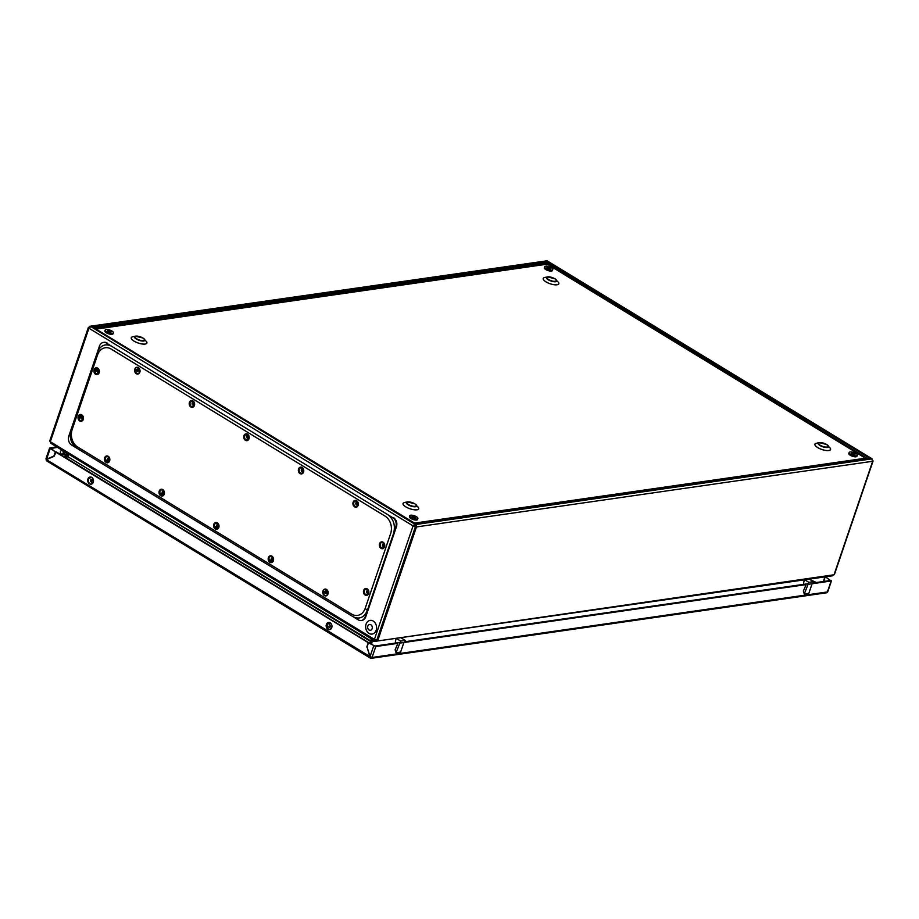 <?xml version="1.0" encoding="UTF-8"?>
<svg xmlns="http://www.w3.org/2000/svg" width="919" height="919" viewBox="0 0 919 919"><rect width="100%" height="100%" fill="white"/><g stroke="black" fill="none" stroke-linecap="round" stroke-linejoin="round"><path stroke-width="1.38" d="M82.974 418.076A0.93 0.735 -98.2 0 0 81.619 417.249A0.93 0.735 -98.2 0 0 82.974 418.076M82.446 416.767A0.93 0.735 -98.2 0 0 82.699 418.478M98.873 371.402A0.93 0.735 -98.2 0 0 97.506 370.575A0.93 0.735 -98.2 0 0 98.873 371.402M98.344 370.093A0.93 0.735 -98.2 0 0 98.586 371.804M384.268 544.703A0.93 0.735 -98.2 0 0 382.924 544.645A0.93 0.735 -98.2 0 0 383.843 545.955M383.763 544.163A0.93 0.735 -98.2 0 0 383.889 545.817M368.381 591.376A0.93 0.735 -98.2 0 0 367.037 591.319A0.93 0.735 -98.2 0 0 367.956 592.629M367.864 590.837A0.93 0.735 -98.2 0 0 368.002 592.502M194.15 404.153A0.93 0.735 -98.2 0 0 192.795 403.326A0.93 0.735 -98.2 0 0 194.15 404.153M193.622 402.844A0.93 0.735 -98.2 0 0 193.875 404.555M248.727 437.433A0.93 0.735 -98.2 0 0 247.36 436.605A0.93 0.735 -98.2 0 0 248.727 437.433M248.199 436.123A0.93 0.735 -98.2 0 0 248.44 437.835M303.304 470.723A0.93 0.735 -98.2 0 0 301.937 469.885A0.93 0.735 -98.2 0 0 303.304 470.723M302.776 469.402A0.93 0.735 -98.2 0 0 303.017 471.114M109.395 459.557A0.93 0.735 -98.2 0 0 108.028 458.719A0.93 0.735 -98.2 0 0 109.395 459.557M108.867 458.236A0.93 0.735 -98.2 0 0 109.108 459.959M163.961 492.837A0.93 0.735 -98.2 0 0 162.606 491.998A0.93 0.735 -98.2 0 0 163.961 492.837M163.433 491.527A0.93 0.735 -98.2 0 0 163.685 493.239M218.538 526.116A0.93 0.735 -98.2 0 0 217.171 525.289A0.93 0.735 -98.2 0 0 218.538 526.116M218.01 524.806A0.93 0.735 -98.2 0 0 218.251 526.518M273.115 559.407A0.93 0.735 -98.2 0 0 271.748 558.568A0.93 0.735 -98.2 0 0 273.115 559.407M272.587 558.086A0.93 0.735 -98.2 0 0 272.828 559.797M357.882 504.003A0.93 0.735 -98.2 0 0 356.515 503.164A0.93 0.735 -98.2 0 0 357.882 504.003M357.342 502.693A0.93 0.735 -98.2 0 0 357.594 504.405M376.17 640.015L377.824 640.417L416.479 526.932L415.802 526.53L416.479 526.932A1.792 1.413 -98.2 0 0 415.71 524.531L415.308 524.301M415.204 523.658L868.673 458.397L871.717 458.903L872.659 461.281A1.792 0.609 18.8 0 0 873.05 461.062L834.418 574.547A1.792 0.609 -161.2 0 1 834.027 574.766L831.879 575.616M375.699 639.911L375.986 641.221L377.169 640.026L415.802 526.53M377.181 639.98L376.836 640.026A1.792 0.609 -161.2 0 1 374.86 639.613L374.814 639.624A1.792 0.609 -161.2 0 1 374.424 639.383L413.068 525.898L88.982 328.255L90.809 326.601L94.048 328.037M50.476 441.821L50.786 443.28L374.963 640.991L374.814 639.624L50.315 441.717A1.792 0.609 -161.2 0 1 49.718 440.982L88.35 327.497A1.792 0.609 18.8 0 0 88.948 328.232L50.315 441.717M92.314 327.003L414.733 523.612L414.906 525.117L413.068 525.898M547.012 261.708L547.184 262.363M89.338 327.623L88.741 327.279A1.792 0.609 18.8 0 0 88.35 327.497M371.724 639.015L370.587 640.807L67.765 456.663L370.805 641.6L371.138 640.727M68.764 454.25L68.063 456.306M371.287 638.751L370.035 643.254M68.465 454.066L68.213 455.847M372.103 639.245L371.391 641.761L375.974 641.152M372.758 639.647L372.218 641.244L371.563 640.842M873.05 461.062A1.792 0.609 18.8 0 0 872.694 460.488M375.343 641.048L375.538 639.865M833.889 574.789L375.986 641.221L832.74 575.776M50.246 440.741L51.165 443.119M374.78 640.876L372.218 641.244L371.632 644.23M810.121 579.039L810.455 579.832M371.012 643.851L371.391 641.761M810.638 579.935L810.248 579.016M67.914 455.663L67.914 456.513M67.627 456.019L65.387 457.455M370.805 641.6L370.403 643.472M65.996 457.834L67.765 456.663M415.181 524.324L415.032 524.347A1.792 0.93 121.4 0 0 413.389 526.105M94.014 327.888L89.913 326.279L546.897 260.812L546.839 264.04L95.806 328.945M90.717 326.613L88.764 327.279M547.023 261.41L92.233 326.98M872.418 460.304L871.637 458.88M866.307 458.742L547.23 264.144L547.287 260.916L872.12 458.845L868.122 458.478M547.069 261.559L547.287 260.916L547.655 262.237M867.444 458.581L547.402 262.8L547.414 261.513L547.104 262.11M870.132 458.489L547.414 261.513M415.825 526.53A0.896 0.701 -98.2 0 0 415.445 525.335L415.066 523.761M415.296 525.243L415.572 524.45M414.055 524.703L415.204 524.726M547.598 263.305L547.15 262.306M546.977 264.971L546.839 264.04M413.424 526.093A1.792 0.609 18.8 0 0 415.468 526.541L415.836 526.484M413.952 525.99L415.859 525.99M96.403 329.059L547.276 264.167L865.445 458.213L414.561 523.095L96.334 329.266M865.445 458.213L865.204 458.903M852.085 454.043A1.872 0.632 18.8 0 0 853.889 454.687A1.872 0.632 18.8 0 0 855.003 454.48A1.872 0.632 18.8 0 0 854.371 453.71A1.872 0.632 18.8 0 0 852.568 453.067A1.872 0.632 18.8 0 0 851.453 453.274A1.872 0.632 18.8 0 0 852.085 454.043M857.301 455.261L856.956 456.261A4.296 1.447 -161.2 0 1 854.406 456.743A4.296 1.447 -161.2 0 1 850.247 455.25A4.296 1.447 -161.2 0 1 848.811 453.492L849.156 452.493A4.296 1.447 -161.2 0 1 851.706 452.01A4.296 1.447 -161.2 0 1 855.865 453.492A4.296 1.447 -161.2 0 1 857.301 455.261A4.296 1.447 -161.2 0 1 854.739 455.744A4.296 1.447 -161.2 0 1 850.592 454.25A4.296 1.447 -161.2 0 1 849.156 452.493M549.849 267.992A1.872 0.632 18.8 0 0 548.046 267.349A1.872 0.632 18.8 0 0 546.943 267.555A1.872 0.632 18.8 0 0 547.563 268.325A1.872 0.632 18.8 0 0 549.367 268.968A1.872 0.632 18.8 0 0 550.481 268.762A1.872 0.632 18.8 0 0 549.849 267.992M552.779 269.543L552.445 270.542A4.296 1.447 -161.2 0 1 549.884 271.025A4.296 1.447 -161.2 0 1 545.725 269.531A4.296 1.447 -161.2 0 1 544.301 267.774L544.634 266.774A4.296 1.447 -161.2 0 1 547.196 266.292A4.296 1.447 -161.2 0 1 551.343 267.774A4.296 1.447 -161.2 0 1 552.779 269.543A4.296 1.447 -161.2 0 1 550.228 270.025A4.296 1.447 -161.2 0 1 546.07 268.532A4.296 1.447 -161.2 0 1 544.634 266.774M412.665 517.282A1.872 0.632 18.8 0 0 414.469 517.925A1.872 0.632 18.8 0 0 415.583 517.719A1.872 0.632 18.8 0 0 414.963 516.949A1.872 0.632 18.8 0 0 413.159 516.306A1.872 0.632 18.8 0 0 412.045 516.512A1.872 0.632 18.8 0 0 412.665 517.282M417.881 518.5L417.548 519.499A4.296 1.447 -161.2 0 1 414.986 519.982A4.296 1.447 -161.2 0 1 410.839 518.488A4.296 1.447 -161.2 0 1 409.403 516.731L409.736 515.731A4.296 1.447 -161.2 0 1 412.298 515.249A4.296 1.447 -161.2 0 1 416.445 516.731A4.296 1.447 -161.2 0 1 417.881 518.5A4.296 1.447 -161.2 0 1 415.331 518.982A4.296 1.447 -161.2 0 1 411.172 517.489A4.296 1.447 -161.2 0 1 409.736 515.731M110.441 331.231A1.872 0.632 18.8 0 0 108.637 330.587A1.872 0.632 18.8 0 0 107.523 330.794A1.872 0.632 18.8 0 0 108.143 331.564A1.872 0.632 18.8 0 0 109.947 332.207A1.872 0.632 18.8 0 0 111.061 332A1.872 0.632 18.8 0 0 110.441 331.231M113.37 332.781L113.026 333.781A4.296 1.447 -161.2 0 1 110.464 334.263A4.296 1.447 -161.2 0 1 106.317 332.77A4.296 1.447 -161.2 0 1 104.881 331.012L105.225 330.013A4.296 1.447 -161.2 0 1 107.776 329.53A4.296 1.447 -161.2 0 1 111.934 331.012A4.296 1.447 -161.2 0 1 113.37 332.781A4.296 1.447 -161.2 0 1 110.808 333.264A4.296 1.447 -161.2 0 1 106.661 331.77A4.296 1.447 -161.2 0 1 105.225 330.013M365.751 628.022A6.915 5.434 -98.2 0 0 372.126 634.076A6.915 5.434 -98.2 0 0 376.491 626.425A6.915 5.434 -98.2 0 0 370.116 620.382A6.915 5.434 -98.2 0 0 365.751 628.022M370.403 630.308A2.941 2.309 -98.2 0 0 372.264 627.057A2.941 2.309 -98.2 0 0 369.553 624.483A2.941 2.309 -98.2 0 0 367.692 627.734A2.941 2.309 -98.2 0 0 370.403 630.308A2.929 2.309 -98.2 0 0 372.252 627.057A2.929 2.309 -98.2 0 0 369.553 624.483A2.929 2.309 -98.2 0 0 367.692 627.723A2.929 2.309 -98.2 0 0 370.403 630.296M66.984 456.433L64.433 454.871A3.446 2.7 81.8 0 1 64.422 454.871A3.446 2.7 81.8 0 1 63.756 454.319M67.834 453.676A3.446 2.7 81.8 0 1 67.202 454.572L66.685 453.618A2.32 1.827 -98.2 0 0 67.007 453.182M65.157 454.112L67.857 455.755M67.202 454.572L68.339 454.411M109.189 457.995A1.493 1.172 -98.2 0 0 108.074 460.499A1.493 1.172 -98.2 0 0 109.499 460.097M163.766 491.274A1.493 1.172 -98.2 0 0 162.652 493.779A1.493 1.172 -98.2 0 0 164.064 493.377M192.875 402.338A1.493 1.172 -98.2 0 0 192.841 405.095A1.493 1.172 -98.2 0 0 194.254 404.693M218.343 524.554A1.493 1.172 -98.2 0 0 217.217 527.058A1.493 1.172 -98.2 0 0 218.642 526.667M247.452 435.617A1.493 1.172 -98.2 0 0 247.406 438.374A1.493 1.172 -98.2 0 0 248.831 437.984M272.909 557.844A1.493 1.172 -98.2 0 0 271.794 560.349A1.493 1.172 -98.2 0 0 273.219 559.947M302.029 468.897A1.493 1.172 -98.2 0 0 301.983 471.665A1.493 1.172 -98.2 0 0 303.408 471.263M356.595 502.176A1.493 1.172 -98.2 0 0 356.561 504.945A1.493 1.172 -98.2 0 0 357.985 504.542M82.779 416.525A1.493 1.172 -98.2 0 0 81.665 419.03A1.493 1.172 -98.2 0 0 83.078 418.627M368.197 590.584A1.493 1.172 -98.2 0 0 367.083 593.088A1.493 1.172 -98.2 0 0 367.749 593.237M98.666 369.84A1.493 1.172 -98.2 0 0 97.552 372.344A1.493 1.172 -98.2 0 0 98.976 371.954M384.085 543.91A1.493 1.172 -98.2 0 0 382.97 546.414A1.493 1.172 -98.2 0 0 383.637 546.564M111.601 346.233C105.26 343.224 100.493 345.28 97.311 352.414L68.822 436.1A6.732 5.284 -98.2 0 0 71.693 445.095L358.203 619.831A6.732 5.284 -98.2 0 0 361.201 620.497A6.732 5.284 -98.2 0 0 365.153 616.821L393.642 533.146C395.572 525.243 393.608 519.074 387.749 514.651L106.42 343.074A6.732 5.284 -98.2 0 0 103.422 342.408A6.732 5.284 -98.2 0 0 99.47 346.084L97.311 352.414M111.096 349.036A13.096 10.281 -98.2 0 0 97.575 354.883L72.153 429.564A13.096 10.281 -98.2 0 0 77.724 447.059L351.69 614.133A13.096 10.281 -98.2 0 0 365.211 608.286L390.632 533.606A13.096 10.281 -98.2 0 0 385.061 516.11L111.096 349.036M70.981 429.77C69.051 437.662 71.016 443.831 76.874 448.254M393.642 533.146L395.802 526.805A6.732 5.284 -98.2 0 0 392.93 517.811L387.749 514.651M353.011 616.672C359.352 619.682 364.119 617.625 367.313 610.492L365.211 608.286M392.93 517.811L106.42 343.074M365.153 616.821L365.796 616.729L396.445 526.713L395.802 526.805M103.744 342.385A6.732 5.284 81.8 0 1 104.065 342.316A6.732 5.284 81.8 0 1 107.063 342.982M393.573 517.719A6.732 5.284 81.8 0 1 396.445 526.713M365.796 616.729A6.732 5.284 81.8 0 1 361.845 620.405A6.732 5.284 81.8 0 1 361.523 620.44M384.326 544.542L383.223 547.781M368.439 591.216L367.336 594.455M191.278 401.362L194.162 403.119M245.844 434.641L248.739 436.399M300.421 467.92L303.304 469.678M354.998 501.2L357.882 502.969M79.367 419.546L80.872 415.124M95.254 372.873L96.759 368.45M105.225 459.431L108.729 461.579M159.803 492.722L163.306 494.859M214.38 526.001L217.883 528.138M268.945 559.28L272.449 561.417M326.038 592.399L324.131 592.1L326.578 592.962M324.487 595.294A3.148 2.47 -98.2 0 0 325.889 595.604A3.148 2.47 -98.2 0 0 327.911 593.042A3.148 2.47 -98.2 0 0 326.394 589.688A3.148 2.47 -98.2 0 0 324.993 589.378A3.148 2.47 -98.2 0 0 322.971 591.951A3.148 2.47 -98.2 0 0 324.487 595.294M326.854 592.893L325.808 593.134L326.532 593.571L326.05 592.445A0.77 0.597 -98.2 0 0 325.923 592.066L325.659 590.848L326.199 591.273M326.337 591.756L324.361 591.411L324.131 592.1M326.096 592.789L324.66 593.789L326.429 592.996M326.463 591.698L325.36 591.733L325.659 590.848M326.727 592.95L324.66 593.789M136.391 373.482A3.148 2.47 -98.2 0 0 137.793 373.792A3.148 2.47 -98.2 0 0 139.814 371.219A3.148 2.47 -98.2 0 0 138.298 367.876A3.148 2.47 -98.2 0 0 136.897 367.566A3.148 2.47 -98.2 0 0 134.875 370.127A3.148 2.47 -98.2 0 0 136.391 373.482M138.011 370.633L136.023 370.288L137.896 370.426M138.746 371.081L137.712 371.322L138.424 371.758L137.942 370.633A0.77 0.597 -98.2 0 0 137.827 370.254L137.563 369.036L138.091 369.449M138.241 369.943L136.253 369.599L136.023 370.288M137.999 370.977L136.563 371.977L138.332 371.173M138.367 369.886L137.264 369.92L137.563 369.036M138.62 371.138L136.563 371.977M330.013 623.392A2.998 2.355 -98.2 0 0 328.68 623.093M328.244 628.068A2.998 2.355 81.8 0 1 328.359 623.461M90.188 477.65A2.998 2.355 -98.2 0 0 88.27 480.086A2.998 2.355 -98.2 0 0 89.706 483.279M371.035 657.142L370.748 658.383L369.932 656.913L367.06 646.976M46.582 460.683L46.421 459.615L46.582 460.683M46.329 460.672L370.748 658.383M370.495 656.832L46.421 459.615L54.072 456.306L56.231 451.872L368.887 642.76M366.784 647.022L368.255 642.691L55.554 451.976M368.255 642.691L368.944 642.588M823.458 581.497L824.791 576.925M825.561 576.868L824.871 576.971M46.237 458.776L47.041 459.351M54.129 456.146L46.685 459.075M46.168 459.041A1.574 1.229 -98.2 0 0 46.249 460.017M50.143 448.679L46.559 459.213L53.899 456.042L55.335 451.838L49.626 448.035L56.679 446.875M50.729 448.506L57.495 447.381M827.376 590.699L827.422 591.939A1.574 1.229 81.8 0 1 826.147 592.778M370.771 658.314A1.574 1.229 -98.2 0 0 372.046 657.476L370.07 656.511L367.037 647.022L368.473 642.818L374.952 646.046L400.202 642.404M397.284 643.449L375.768 646.539L372.046 657.476L827.422 591.939L831.144 581.003L812.798 583.645M805.504 584.691L404.567 642.392M831.144 581.003L825.779 577.006L830.328 580.509L813.016 583.002M808.421 583.657L404.785 641.749M50.786 448.346L55.335 451.838M823.711 581.463L825.09 577.109M368.473 642.818L375.768 646.539M91.716 477.363A3.642 2.86 81.8 0 1 93.474 481.234A3.642 2.86 81.8 0 1 91.142 484.21A3.642 2.86 81.8 0 1 91.107 484.21L91.073 484.221A3.642 2.86 81.8 0 1 89.453 483.853A3.642 2.86 81.8 0 1 87.707 479.971A3.642 2.86 81.8 0 1 90.028 477.018A3.642 2.86 81.8 0 1 90.039 477.018A3.642 2.86 81.8 0 1 90.108 477.007A3.642 2.86 81.8 0 1 91.716 477.363M89.384 483.773A3.642 2.86 81.8 0 1 88.546 477.926M91.923 482.693A2.688 2.114 81.8 0 1 91.004 481.694M327.876 629.216A3.642 2.86 81.8 0 1 327.026 623.369M328.588 622.45L328.52 622.462A3.642 2.86 81.8 0 1 328.531 622.462C325.648 624.15 325.441 626.425 327.922 629.297A3.642 2.86 81.8 0 1 326.188 625.414A3.642 2.86 81.8 0 1 328.52 622.462A3.642 2.86 81.8 0 1 328.588 622.45A3.642 2.86 81.8 0 1 330.208 622.818A3.642 2.86 81.8 0 1 331.954 626.678A3.642 2.86 81.8 0 1 329.634 629.653A3.642 2.86 81.8 0 1 329.588 629.653M330.403 628.148A2.688 2.114 81.8 0 1 329.484 627.137M329.163 624.909A2.688 2.114 81.8 0 1 329.749 623.702M109.441 459.316L108.614 459.443M60.447 451.505A1.838 1.447 -98.2 0 0 63.135 453.147A1.838 1.447 -98.2 0 0 60.447 451.505M64.376 451.574A2.24 1.758 81.8 0 1 62.423 454.377L61.562 454.112M61.068 450.689L61.826 450.195A2.24 1.758 81.8 0 1 61.975 450.103M395.147 643.139L396.02 638.625M396.526 638.556L400.661 641.071L396.02 652.743L395.124 649.779L397.766 643.748L396.514 642.978M401.109 637.901L405.245 640.417L400.661 641.071M405.245 640.417L404.567 642.415L399.972 643.082M403.866 642.519L400.615 652.088L396.02 652.743M803.367 584.381L804.24 579.878M804.745 579.809L808.881 582.324L804.251 593.996L803.344 591.032L805.997 584.989L804.734 584.231M809.34 579.142L813.464 581.67L808.881 582.324M813.464 581.67L812.787 583.668L808.203 584.323M812.097 583.76L808.835 593.341L804.251 593.996M834.027 574.766L872.659 461.281L416.479 526.932M377.008 640.313L376.262 640.417M90.809 326.601L415.032 524.347M90.774 326.452L546.897 260.812M547.287 260.916L871.683 458.753M871.717 458.903L415.71 524.531M415.468 523.956L870.213 458.501M547.012 262.696L94.06 327.876M376.836 640.026L415.468 526.541M414.549 503.715A4.917 1.654 18.8 0 0 407.956 501.958A4.917 1.654 18.8 0 0 408.53 504.577A4.917 1.654 18.8 0 0 415.124 506.335A4.917 1.654 18.8 0 0 414.549 503.715M414.848 503.83A5.491 1.849 -161.2 0 1 416.341 505.036A5.491 1.849 -161.2 0 1 414.561 506.806A5.491 1.849 -161.2 0 1 408.116 504.807A5.491 1.849 -161.2 0 1 407.197 501.923A5.491 1.849 -161.2 0 1 414.641 503.715M826.445 444.44A4.917 1.654 18.8 0 0 819.851 442.682A4.917 1.654 18.8 0 0 820.426 445.301A4.917 1.654 18.8 0 0 827.02 447.059A4.917 1.654 18.8 0 0 826.445 444.44M826.744 444.555A5.491 1.849 -161.2 0 1 828.237 445.761A5.491 1.849 -161.2 0 1 826.457 447.53A5.491 1.849 -161.2 0 1 820.012 445.531A5.491 1.849 -161.2 0 1 819.093 442.648A5.491 1.849 -161.2 0 1 826.537 444.428M142.778 337.962A4.917 1.654 18.8 0 0 136.184 336.216A4.917 1.654 18.8 0 0 136.759 338.835A4.917 1.654 18.8 0 0 143.353 340.581A4.917 1.654 18.8 0 0 142.778 337.962M143.077 338.089A5.491 1.849 -161.2 0 1 144.559 339.295A5.491 1.849 -161.2 0 1 142.778 341.064A5.491 1.849 -161.2 0 1 136.334 339.054A5.491 1.849 -161.2 0 1 135.415 336.182A5.491 1.849 -161.2 0 1 142.87 337.962M554.674 278.687A4.917 1.654 18.8 0 0 548.08 276.941A4.917 1.654 18.8 0 0 548.643 279.56A4.917 1.654 18.8 0 0 555.248 281.306A4.917 1.654 18.8 0 0 554.674 278.687M554.973 278.813A5.491 1.849 -161.2 0 1 556.454 280.019A5.491 1.849 -161.2 0 1 554.674 281.788A5.491 1.849 -161.2 0 1 548.229 279.778A5.491 1.849 -161.2 0 1 547.31 276.906A5.491 1.849 -161.2 0 1 554.766 278.687M405.83 506.863A8.214 2.768 18.8 0 0 415.457 509.85A8.214 2.768 18.8 0 0 418.122 507.208L414.768 503.75L407.197 501.923L404.463 502.555A8.214 2.768 18.8 0 0 405.83 506.863M417.904 506.943A8.26 2.78 -161.2 0 1 415.721 509.896A8.26 2.78 -161.2 0 1 405.796 506.874A8.26 2.78 -161.2 0 1 404.797 502.486M817.726 447.576A8.214 2.768 18.8 0 0 827.353 450.574A8.214 2.768 18.8 0 0 830.018 447.932L826.663 444.474L819.093 442.648L816.359 443.28A8.214 2.768 18.8 0 0 817.726 447.576M829.8 447.668A8.26 2.78 -161.2 0 1 827.617 450.609A8.26 2.78 -161.2 0 1 817.692 447.599A8.26 2.78 -161.2 0 1 816.692 443.199M558.028 281.915A8.26 2.78 -161.2 0 1 555.846 284.867A8.26 2.78 -161.2 0 1 545.92 281.846A8.214 2.768 18.8 0 0 555.581 284.833A8.214 2.768 18.8 0 0 558.235 282.179L554.881 278.721L547.31 276.906L544.576 277.538A8.214 2.768 18.8 0 0 545.955 281.834A8.26 2.78 -161.2 0 1 544.91 277.458M134.059 341.11A8.214 2.768 18.8 0 0 143.686 344.108A8.214 2.768 18.8 0 0 146.339 341.466L142.985 338.008L135.415 336.182L132.692 336.813A8.214 2.768 18.8 0 0 134.059 341.11M146.132 341.202A8.26 2.78 -161.2 0 1 143.95 344.143A8.26 2.78 -161.2 0 1 134.025 341.133A8.26 2.78 -161.2 0 1 133.014 336.733M108.212 456.881A2.746 2.148 -98.2 0 0 105.386 458.11A2.746 2.148 -98.2 0 0 106.547 461.775A2.746 2.148 -98.2 0 0 109.395 460.522A2.746 2.148 -98.2 0 0 108.97 457.616A2.746 2.148 -98.2 0 0 108.212 456.881M106.11 462.429A3.446 2.7 81.8 0 1 104.64 457.834A3.446 2.7 81.8 0 1 108.201 456.295A3.446 2.7 81.8 0 1 109.66 460.89A3.446 2.7 81.8 0 1 106.11 462.429M136.299 373.746A3.446 2.7 81.8 0 1 134.829 369.151A3.446 2.7 81.8 0 1 138.39 367.611A3.446 2.7 81.8 0 1 139.849 372.206A3.446 2.7 81.8 0 1 136.299 373.746M162.789 490.172A2.746 2.148 -98.2 0 0 159.952 491.389A2.746 2.148 -98.2 0 0 161.124 495.054A2.746 2.148 -98.2 0 0 163.961 493.802A2.746 2.148 -98.2 0 0 163.548 490.895A2.746 2.148 -98.2 0 0 162.789 490.172M160.676 495.72A3.446 2.7 81.8 0 1 159.205 491.114A3.446 2.7 81.8 0 1 162.766 489.574A3.446 2.7 81.8 0 1 164.237 494.181A3.446 2.7 81.8 0 1 160.676 495.72M192.979 401.488A2.746 2.148 -98.2 0 0 190.141 402.706A2.746 2.148 -98.2 0 0 191.313 406.37A2.746 2.148 -98.2 0 0 194.15 405.118A2.746 2.148 -98.2 0 0 193.737 402.223A2.746 2.148 -98.2 0 0 192.979 401.488M190.865 407.037A3.446 2.7 81.8 0 1 189.406 402.43A3.446 2.7 81.8 0 1 192.956 400.891A3.446 2.7 81.8 0 1 194.426 405.497A3.446 2.7 81.8 0 1 190.865 407.037M217.355 523.451A2.746 2.148 -98.2 0 0 214.529 524.669A2.746 2.148 -98.2 0 0 215.701 528.333A2.746 2.148 -98.2 0 0 218.538 527.081A2.746 2.148 -98.2 0 0 218.125 524.186A2.746 2.148 -98.2 0 0 217.355 523.451M215.253 528.999A3.446 2.7 81.8 0 1 213.782 524.393A3.446 2.7 81.8 0 1 217.343 522.854A3.446 2.7 81.8 0 1 218.814 527.46A3.446 2.7 81.8 0 1 215.253 528.999M247.556 434.767A2.746 2.148 -98.2 0 0 244.718 435.997A2.746 2.148 -98.2 0 0 245.89 439.65A2.746 2.148 -98.2 0 0 248.727 438.397A2.746 2.148 -98.2 0 0 248.314 435.503A2.746 2.148 -98.2 0 0 247.556 434.767M245.442 440.316A3.446 2.7 81.8 0 1 243.972 435.709A3.446 2.7 81.8 0 1 247.533 434.17A3.446 2.7 81.8 0 1 249.003 438.777A3.446 2.7 81.8 0 1 245.442 440.316M271.932 556.73A2.746 2.148 -98.2 0 0 269.106 557.959A2.746 2.148 -98.2 0 0 270.266 561.624A2.746 2.148 -98.2 0 0 273.115 560.372A2.746 2.148 -98.2 0 0 272.69 557.465A2.746 2.148 -98.2 0 0 271.932 556.73M269.83 562.279A3.446 2.7 81.8 0 1 268.359 557.672A3.446 2.7 81.8 0 1 271.921 556.144A3.446 2.7 81.8 0 1 273.38 560.739A3.446 2.7 81.8 0 1 269.83 562.279M302.121 468.047A2.746 2.148 -98.2 0 0 299.295 469.276A2.746 2.148 -98.2 0 0 300.456 472.94A2.746 2.148 -98.2 0 0 303.304 471.688A2.746 2.148 -98.2 0 0 302.879 468.782A2.746 2.148 -98.2 0 0 302.121 468.047M300.019 473.595A3.446 2.7 81.8 0 1 298.549 468.989A3.446 2.7 81.8 0 1 302.11 467.461A3.446 2.7 81.8 0 1 303.569 472.056A3.446 2.7 81.8 0 1 300.019 473.595M324.396 595.558A3.446 2.7 81.8 0 1 322.937 590.963A3.446 2.7 81.8 0 1 326.486 589.424A3.446 2.7 81.8 0 1 327.957 594.03A3.446 2.7 81.8 0 1 324.396 595.558M356.698 501.337A2.746 2.148 -98.2 0 0 353.861 502.555A2.746 2.148 -98.2 0 0 355.033 506.22A2.746 2.148 -98.2 0 0 357.87 504.968A2.746 2.148 -98.2 0 0 357.457 502.061A2.746 2.148 -98.2 0 0 356.698 501.337M354.585 506.874A3.446 2.7 81.8 0 1 353.126 502.279A3.446 2.7 81.8 0 1 356.675 500.74A3.446 2.7 81.8 0 1 358.146 505.347A3.446 2.7 81.8 0 1 354.585 506.874M81.802 415.411A2.746 2.148 -98.2 0 0 78.965 416.64A2.746 2.148 -98.2 0 0 80.137 420.305A2.746 2.148 -98.2 0 0 82.974 419.053A2.746 2.148 -98.2 0 0 82.561 416.146A2.746 2.148 -98.2 0 0 81.802 415.411M79.689 420.959A3.446 2.7 81.8 0 1 78.23 416.353A3.446 2.7 81.8 0 1 81.78 414.814A3.446 2.7 81.8 0 1 83.25 419.42A3.446 2.7 81.8 0 1 79.689 420.959M367.221 589.481A2.746 2.148 -98.2 0 0 364.383 590.699A2.746 2.148 -98.2 0 0 365.555 594.363A2.746 2.148 -98.2 0 0 368.393 593.111A2.746 2.148 -98.2 0 0 367.979 590.216A2.746 2.148 -98.2 0 0 367.221 589.481M365.107 595.03A3.446 2.7 81.8 0 1 363.648 590.423A3.446 2.7 81.8 0 1 367.198 588.884A3.446 2.7 81.8 0 1 368.668 593.49A3.446 2.7 81.8 0 1 365.107 595.03M97.69 368.737A2.746 2.148 -98.2 0 0 94.864 369.966A2.746 2.148 -98.2 0 0 96.024 373.619A2.746 2.148 -98.2 0 0 98.873 372.367A2.746 2.148 -98.2 0 0 98.448 369.472A2.746 2.148 -98.2 0 0 97.69 368.737M95.587 374.286A3.446 2.7 81.8 0 1 94.117 369.679A3.446 2.7 81.8 0 1 97.678 368.14A3.446 2.7 81.8 0 1 99.137 372.746A3.446 2.7 81.8 0 1 95.587 374.286M383.108 542.807A2.746 2.148 -98.2 0 0 380.282 544.025A2.746 2.148 -98.2 0 0 381.442 547.69A2.746 2.148 -98.2 0 0 384.291 546.437A2.746 2.148 -98.2 0 0 383.866 543.543A2.746 2.148 -98.2 0 0 383.108 542.807M381.006 548.356A3.446 2.7 81.8 0 1 379.536 543.749A3.446 2.7 81.8 0 1 383.097 542.21A3.446 2.7 81.8 0 1 384.556 546.816A3.446 2.7 81.8 0 1 381.006 548.356M66.949 456.41L64.307 456.8L65.674 457.271M373.654 645.977L370.07 656.511M91.578 477.455A3.55 2.791 81.8 0 1 93.095 482.211A3.55 2.791 81.8 0 1 89.419 483.796A3.55 2.791 81.8 0 1 87.914 479.04A3.55 2.791 81.8 0 1 91.578 477.455M91.659 477.375A3.642 2.86 81.8 0 1 93.416 481.246A3.642 2.86 81.8 0 1 91.073 484.221L89.43 483.853C86.96 480.982 87.156 478.696 90.039 477.018A3.642 2.86 81.8 0 1 91.659 477.375M90.832 479.385A1.195 0.942 81.8 0 1 91.337 481.717L90.992 479.339M90.751 481.476A1.045 0.827 81.8 0 1 90.303 480.878M327.911 629.239A3.55 2.791 81.8 0 1 326.394 624.495A3.55 2.791 81.8 0 1 330.07 622.91A3.55 2.791 81.8 0 1 331.575 627.654A3.55 2.791 81.8 0 1 327.911 629.239M328.531 622.462A3.642 2.86 81.8 0 1 330.151 622.818A3.642 2.86 81.8 0 1 331.897 626.689A3.642 2.86 81.8 0 1 329.565 629.664A3.642 2.86 81.8 0 1 329.553 629.664A3.642 2.86 81.8 0 1 327.945 629.308M329.875 625.058A1.045 0.827 81.8 0 1 329.243 626.919A1.045 0.827 81.8 0 1 328.795 626.321M93.29 327.405L414.974 523.6M104.065 342.316L103.422 342.408M361.845 620.405L361.201 620.497M384.291 546.437L383.866 543.543M98.873 372.367L98.448 369.472M368.393 593.111L367.979 590.216M82.974 419.053L82.561 416.146M357.87 504.968L357.457 502.061M303.304 471.688L302.879 468.782M273.115 560.372L272.69 557.465M248.727 438.397L248.314 435.503M218.538 527.081L218.125 524.186M194.15 405.118L193.737 402.223M163.961 493.802L163.548 490.895M109.395 460.522L108.97 457.616M371.127 658.337L826.503 592.801M49.626 448.035L45.95 458.822M831.488 580.808L827.812 591.595M90.521 477.627L89.223 478.431M329.634 629.653L327.922 629.297M66.49 456.743L64.881 456.973M816.417 582.508L810.73 579.992M375.182 646.011L373.298 645.241M66.823 453.871L63.032 454.423"/></g></svg>
